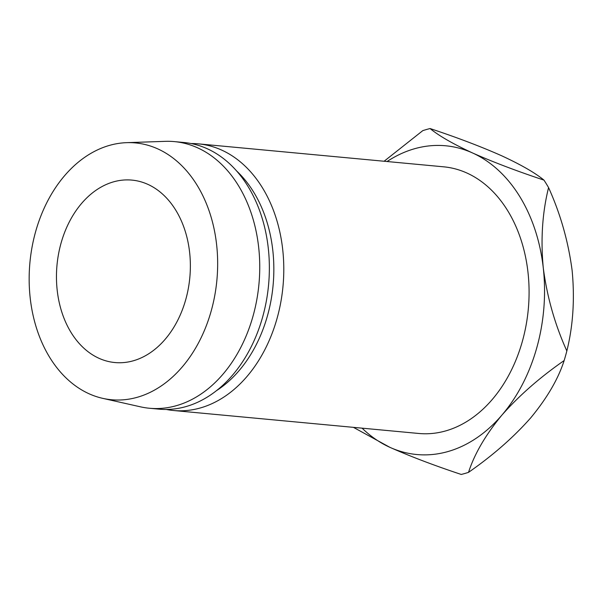 <?xml version="1.0" encoding="UTF-8"?>
<svg xmlns="http://www.w3.org/2000/svg" width="603" height="603" viewBox="0 0 603 603"><rect width="100%" height="100%" fill="white"/><g stroke="black" fill="none" stroke-linecap="round" stroke-linejoin="round"><path stroke-width="0.9" d="M147.856 184.36A91.618 66.707 95.3 0 1 188.279 288.679A91.618 66.707 95.3 0 1 114.872 362.539A91.618 66.707 95.3 0 1 98.967 358.288A91.618 66.707 95.3 0 1 58.544 253.969A91.618 66.707 95.3 0 1 131.951 180.109A91.618 66.707 95.3 0 1 147.856 184.36M166.27 409.452A133.904 97.498 -84.7 0 0 173.453 410.5L418.746 433.467A133.904 97.498 -84.7 0 0 526.035 325.514A133.904 97.498 -84.7 0 0 466.956 173.046A133.904 97.498 -84.7 0 0 443.71 166.827L198.417 143.861A133.904 97.498 -84.7 0 0 191.174 143.552M173.453 410.5A133.904 97.498 -84.7 0 0 280.742 302.54A133.904 97.498 -84.7 0 0 221.663 150.079A133.904 97.498 -84.7 0 0 198.417 143.861M102.751 398.357L140.431 406.821A133.904 97.498 -84.7 0 0 149.401 408.246L159.019 409.143A133.904 97.498 -84.7 0 0 266.315 301.191A133.904 97.498 -84.7 0 0 207.236 148.73A133.904 97.498 -84.7 0 0 183.99 142.512L174.373 141.607A133.904 97.498 -84.7 0 0 165.297 141.343L126.69 142.662A128.967 93.902 -84.7 0 0 31.107 252.8A128.967 93.902 -84.7 0 0 89.003 393.744A128.967 93.902 -84.7 0 0 102.751 398.357A128.967 93.902 -84.7 0 0 213.537 301.606A128.967 93.902 -84.7 0 0 157.82 148.903A128.967 93.902 -84.7 0 0 126.69 142.662M149.401 408.246A133.904 97.498 -84.7 0 0 256.697 300.286A133.904 97.498 -84.7 0 0 197.611 147.825A133.904 97.498 -84.7 0 0 174.373 141.607M362.079 428.16A155.046 112.889 -84.7 0 0 389.862 447.32A155.046 112.889 -84.7 0 0 501.915 415.098A155.046 112.889 -84.7 0 0 543.28 267.928A155.046 112.889 -84.7 0 0 472.594 152.981A155.046 112.889 -84.7 0 0 387.051 161.529M216.228 390.827A126.856 92.365 -84.7 0 0 273.091 285.34A126.856 92.365 -84.7 0 0 236.798 171.131M353.418 427.346L389.862 447.32C410.409 456.433 434.198 465.478 461.235 474.448A176.189 128.281 95.3 0 0 468.531 472.353C474.41 454.029 485.536 434.951 501.915 415.098C519.108 395.613 539.851 377.433 564.152 360.549C558.272 378.872 547.147 397.957 530.768 417.804C513.575 437.288 492.832 455.469 468.531 472.353M543.966 180.116C516.861 171.109 493.066 162.064 472.594 152.981C453.087 143.959 438.916 135.818 430.082 128.552C457.187 137.552 480.983 146.597 501.455 155.68C520.962 164.702 535.132 172.842 543.966 180.116A176.189 128.281 95.3 0 1 548.572 187.601C560.496 213.975 568.35 241.652 572.141 270.634C574.84 299.126 573.076 325.899 566.843 350.961C554.926 324.587 547.064 296.91 543.28 267.928C540.582 239.444 542.346 212.663 548.572 187.601M384.111 161.25L422.778 130.647A176.189 128.281 95.3 0 1 430.082 128.552M566.843 350.961A176.189 128.281 95.3 0 1 564.152 360.549"/></g></svg>
